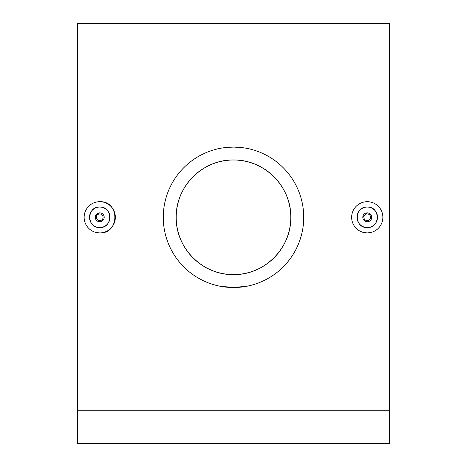 <?xml version="1.0" encoding="UTF-8"?>
<svg xmlns="http://www.w3.org/2000/svg" width="467" height="467" viewBox="0 0 467 467"><rect width="100%" height="100%" fill="white"/><g stroke="black" fill="none" stroke-linecap="round" stroke-linejoin="round"><path stroke-width="0.7" d="M362.801 217.301L367.26 212.841A4.46 4.46 0 0 1 371.72 217.301A4.46 4.46 0 0 1 367.26 221.761A4.46 4.46 0 0 1 362.801 217.301A4.46 4.46 0 0 1 367.26 212.841L368.965 213.18M370.407 214.143L371.376 215.591M371.633 216.431L371.633 218.165M367.26 213.956A3.345 3.345 0 0 1 370.605 217.301A3.345 3.345 0 0 1 367.26 220.646A3.345 3.345 0 0 1 363.916 217.301A3.345 3.345 0 0 1 367.26 213.956M367.26 227.557A10.256 10.256 0 0 1 357.004 217.301A10.256 10.256 0 0 1 367.26 207.044C354.05 206.408 354.004 228.176 367.26 227.557C380.482 228.188 380.494 206.414 367.26 207.044A10.256 10.256 0 0 1 377.511 217.301A10.256 10.256 0 0 1 367.26 227.557M364.207 201.995L367.26 201.697L370.296 201.995M370.319 232.601L367.26 232.905L364.213 232.607M367.26 201.697A15.604 15.604 0 0 1 382.864 217.301A15.604 15.604 0 0 1 367.26 232.905A15.604 15.604 0 0 1 351.651 217.301A15.604 15.604 0 0 1 367.26 201.697M99.74 221.761A4.46 4.46 0 0 0 104.199 217.301A4.46 4.46 0 0 0 99.74 212.841A4.46 4.46 0 0 0 95.28 217.301A4.46 4.46 0 0 0 99.74 221.761M99.74 220.646A3.345 3.345 0 0 0 103.084 217.301A3.345 3.345 0 0 0 99.74 213.956A3.345 3.345 0 0 0 96.395 217.301A3.345 3.345 0 0 0 99.74 220.646M99.74 207.044A10.256 10.256 0 0 0 89.489 217.301A10.256 10.256 0 0 0 99.74 227.557A10.256 10.256 0 0 0 109.996 217.301A10.256 10.256 0 0 0 99.74 207.044C86.535 206.408 86.488 228.176 99.74 227.557C112.967 228.188 112.973 206.414 99.74 207.044M96.687 201.995L99.74 201.697C119.844 200.722 119.908 233.85 99.74 232.905A15.604 15.604 0 0 0 115.349 217.301A15.604 15.604 0 0 0 99.74 201.697A15.604 15.604 0 0 0 84.136 217.301A15.604 15.604 0 0 0 99.74 232.905L96.698 232.607M247.276 286.16L233.5 287.526A70.225 70.225 0 0 0 303.725 217.301A70.225 70.225 0 0 0 233.5 147.076L240.417 147.42M233.5 160.006A57.295 57.295 0 0 0 176.205 217.301A57.295 57.295 0 0 0 233.5 274.596C202.66 275.191 175.598 248.164 176.205 217.295C175.604 186.473 202.655 159.381 233.5 160.006C264.351 159.387 291.402 186.491 290.795 217.278C291.396 248.187 264.322 275.197 233.5 274.596A57.295 57.295 0 0 0 290.795 217.301A57.295 57.295 0 0 0 233.5 160.006M226.583 147.42L233.5 147.076A70.225 70.225 0 0 0 163.275 217.301A70.225 70.225 0 0 0 233.5 287.526L219.706 286.154M389.554 410.213L389.554 23.35L77.446 23.35L77.446 443.65L389.554 443.65L389.554 410.213L77.446 410.213M95.367 216.431L98.87 212.929M367.26 221.761L364.785 221.008"/></g></svg>
